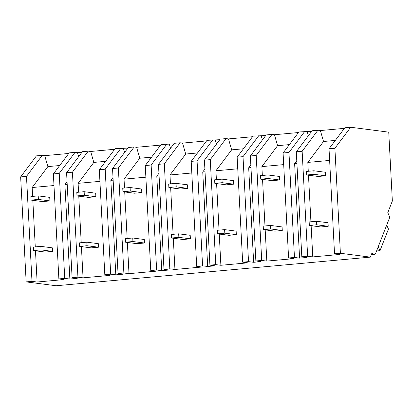 <?xml version="1.0" encoding="UTF-8"?>
<svg xmlns="http://www.w3.org/2000/svg" width="413" height="413" viewBox="0 0 413 413"><rect width="100%" height="100%" fill="white"/><g stroke="black" fill="none" stroke-linecap="round" stroke-linejoin="round"><path stroke-width="0.62" d="M334.897 148.282L340.4 253.267L370.358 257.129L371.943 253.081A8.115 3.376 84.8 0 0 374.049 254.429A8.115 3.376 84.8 0 0 376.026 252.369L389.81 217.181L387.776 212.664L392.35 200.986L388.741 132.15L350.694 127.245L334.897 148.282L329.027 148.814L334.53 253.804L339.651 254.46L312.77 256.912L307.644 256.251L301.81 256.783L306.931 257.444L299.58 258.115L294.459 257.454L288.589 257.986L293.71 258.646L266.824 261.099L261.703 260.438L255.864 260.97L260.99 261.63L253.639 262.296L248.518 261.635L242.648 262.172L247.769 262.833L220.883 265.28L215.762 264.619L209.923 265.151L215.044 265.812L207.693 266.483L202.571 265.822L196.702 266.359L201.823 267.015L174.942 269.467L169.815 268.806L163.982 269.338L169.103 269.999L161.751 270.67L156.63 270.009L150.76 270.541L155.882 271.202L128.995 273.654L123.874 272.993L118.035 273.525L123.162 274.186L115.81 274.851L110.689 274.191L104.819 274.728L109.941 275.388L83.054 277.835L77.933 277.175L72.094 277.706L77.216 278.367L69.864 279.038L64.743 278.377L58.873 278.914L63.994 279.57L37.113 282.022L31.987 281.361L26.153 281.893L56.111 285.755L370.358 257.129M340.4 253.267L334.53 253.804M350.694 127.245L344.824 127.777L329.027 148.814M31.987 281.361L26.489 176.377L42.281 155.34L36.442 155.871L20.65 176.909L26.153 281.893M42.281 155.34L44.723 155.655L68.734 153.466M64.743 278.377L59.24 173.393L75.037 152.356L69.167 152.887L53.375 173.925L58.873 278.914M75.037 152.356L77.479 152.671L81.955 152.263M77.933 277.175L72.43 172.19L88.222 151.153L82.388 151.685L66.591 172.722L72.094 277.706M88.222 151.153L90.669 151.468L114.675 149.279M127.896 148.076L115.108 148.706L99.316 169.743L104.819 274.728M123.874 272.993L118.371 168.003L134.168 146.966L128.329 147.498L112.537 168.535L118.035 273.525M134.168 146.966L136.61 147.281L160.621 145.097M173.837 143.894L161.049 144.519L145.257 165.556L150.76 270.541M169.815 268.806L164.317 163.822L180.109 142.784L174.271 143.316L158.478 164.353L163.982 269.338M180.109 142.784L182.551 143.099L206.562 140.91M219.783 139.708L206.996 140.332L191.198 161.369L196.702 266.359M215.762 264.619L210.258 159.635L226.05 138.598L220.217 139.129L204.42 160.167L209.923 265.151M226.05 138.598L228.497 138.913L252.503 136.724M265.724 135.521L252.937 136.151L237.145 157.188L242.648 262.172M261.703 260.438L256.199 155.448L271.997 134.411L266.158 134.943L250.366 155.98L255.864 260.97M271.997 134.411L274.438 134.726L298.449 132.542M311.665 131.339L298.878 131.964L283.086 153.001L288.589 257.986M307.644 256.251L302.146 151.266L317.938 130.229L312.099 130.761L296.307 151.798L301.81 256.783M317.938 130.229L320.38 130.544L344.39 128.355M299.58 258.115L294.629 163.62L296.916 163.409M302.146 151.266L296.307 151.798M308.279 171.292L307.814 162.417L323.529 141.489L335.335 140.415M320.38 130.544L323.529 141.489M308.485 175.215L310.927 221.771M311.134 225.694L312.77 256.912M307.814 162.417L329.636 160.43M307.195 131.747L308.346 135.758M294.629 163.62L296.777 160.755M67.061 181.684L64.913 184.544L69.864 279.038M77.479 152.671L78.635 156.687M64.913 184.544L67.2 184.337M59.24 173.393L53.375 173.925M44.723 155.655L47.872 166.599L59.678 165.525M32.622 196.402L32.157 187.528L47.872 166.599M32.828 200.326L35.27 246.881M35.477 250.805L37.113 282.022M26.489 176.377L20.65 176.909M32.157 187.528L53.979 185.54M294.459 257.454L288.955 152.464L304.748 131.427M288.955 152.464L283.086 153.001M274.438 134.726L277.582 145.675L289.394 144.596M262.338 175.473L261.873 166.604L277.582 145.675M262.544 179.402L264.986 225.952M265.187 229.881L266.824 261.099M256.199 155.448L250.366 155.98M261.248 135.929L262.405 139.945M253.639 262.296L248.683 167.802L250.975 167.595M261.873 166.604L283.695 164.617M248.683 167.802L250.836 164.942M248.518 261.635L243.014 156.651L258.806 135.614M243.014 156.651L237.145 157.188M228.497 138.913L231.641 149.857L243.453 148.783M216.397 179.66L215.932 170.786L231.641 149.857M216.603 183.584L219.04 230.139M219.246 234.063L220.883 265.28M210.258 159.635L204.42 160.167M215.307 140.115L216.464 144.132M207.693 266.483L202.742 171.989L205.029 171.782M215.932 170.786L237.754 168.798M202.742 171.989L204.889 169.129M202.571 265.822L197.068 160.838L212.865 139.8M197.068 160.838L191.198 161.369M182.551 143.099L185.7 154.044L197.507 152.97M170.45 183.847L169.986 174.973L185.7 154.044M170.657 187.77L173.099 234.326M173.305 238.249L174.942 269.467M164.317 163.822L158.478 164.353M169.366 144.302L170.517 148.313M161.751 270.67L156.801 176.175L159.088 175.964M169.986 174.973L191.808 172.985M156.801 176.175L158.948 173.31M156.63 270.009L151.127 165.019L166.919 143.982M151.127 165.019L145.257 165.556M136.61 147.281L139.754 158.231L151.566 157.152M124.509 188.029L124.045 179.159L139.754 158.231M124.716 191.957L127.158 238.507M127.359 242.436L128.995 273.654M118.371 168.003L112.537 168.535M123.42 148.484L124.576 152.5M115.81 274.851L110.854 180.357L113.147 180.151M124.045 179.159L145.866 177.172M110.854 180.357L113.007 177.497M110.689 274.191L105.186 169.206L120.978 148.169M105.186 169.206L99.316 169.743M90.669 151.468L93.813 162.412L105.625 161.338M78.568 192.215L78.103 183.341L93.813 162.412M78.775 196.139L81.211 242.694M81.418 246.618L83.054 277.835M72.43 172.19L66.591 172.722M78.103 183.341L99.925 181.353M376.573 250.97L380.006 250.655L388.468 229.055L386.697 225.126M380.006 250.655L378.236 246.726M314.05 174.317L313.865 170.781L306.513 171.452L306.699 174.983L314.05 174.317L325.573 175.799L325.387 172.267L313.865 170.781M306.699 174.983L318.222 176.47L325.573 175.799M268.109 178.499L267.923 174.967L260.572 175.633L260.758 179.17L268.109 178.499L279.632 179.985L279.446 176.454L267.923 174.967M260.758 179.17L272.281 180.657L279.632 179.985M222.163 182.685L221.977 179.149L214.631 179.82L214.812 183.357L222.163 182.685L233.691 184.172L233.505 180.636L221.977 179.149M214.812 183.357L226.339 184.838L233.691 184.172M176.222 186.872L176.036 183.336L168.685 184.007L168.871 187.538L176.222 186.872L187.745 188.354L187.559 184.823L176.036 183.336M168.871 187.538L180.393 189.025L187.745 188.354M130.281 191.054L130.095 187.523L122.744 188.189L122.929 191.725L130.281 191.054L141.804 192.541L141.618 189.009L130.095 187.523M122.929 191.725L134.452 193.212L141.804 192.541M84.335 195.241L84.149 191.704L76.803 192.375L76.983 195.912L84.335 195.241L95.862 196.727L95.677 193.191L84.149 191.704M76.983 195.912L88.511 197.393L95.862 196.727M38.394 199.427L38.208 195.891L30.856 196.562L31.042 200.093L38.394 199.427L49.916 200.909L49.73 197.378L38.208 195.891M31.042 200.093L42.565 201.58L49.916 200.909M316.694 224.791L316.513 221.26L309.161 221.931L309.342 225.462L316.694 224.791L328.221 226.278L328.036 222.746L316.513 221.26M309.342 225.462L320.87 226.949L328.221 226.278M270.752 228.978L270.567 225.446L263.215 226.112L263.401 229.649L270.752 228.978L282.275 230.464L282.094 226.933L270.567 225.446M263.401 229.649L274.924 231.135L282.275 230.464M224.811 233.164L224.626 229.628L217.274 230.299L217.46 233.835L224.811 233.164L236.334 234.651L236.148 231.115L224.626 229.628M217.46 233.835L228.983 235.317L236.334 234.651M178.865 237.346L178.684 233.815L171.333 234.486L171.514 238.017L178.865 237.346L190.393 238.833L190.207 235.302L178.684 233.815M171.514 238.017L183.042 239.504L190.393 238.833M132.924 241.533L132.738 238.002L125.387 238.668L125.573 242.204L132.924 241.533L144.447 243.02L144.266 239.488L132.738 238.002M125.573 242.204L137.101 243.691L144.447 243.02M86.983 245.72L86.797 242.183L79.446 242.854L79.632 246.391L86.983 245.72L98.506 247.206L98.32 243.67L86.797 242.183M79.632 246.391L91.154 247.872L98.506 247.206M41.037 249.901L40.856 246.37L33.505 247.041L33.69 250.572L41.037 249.901L52.565 251.388L52.379 247.857L40.856 246.37M33.69 250.572L45.213 252.059L52.565 251.388M371.318 254.676L374.049 254.429"/></g></svg>

